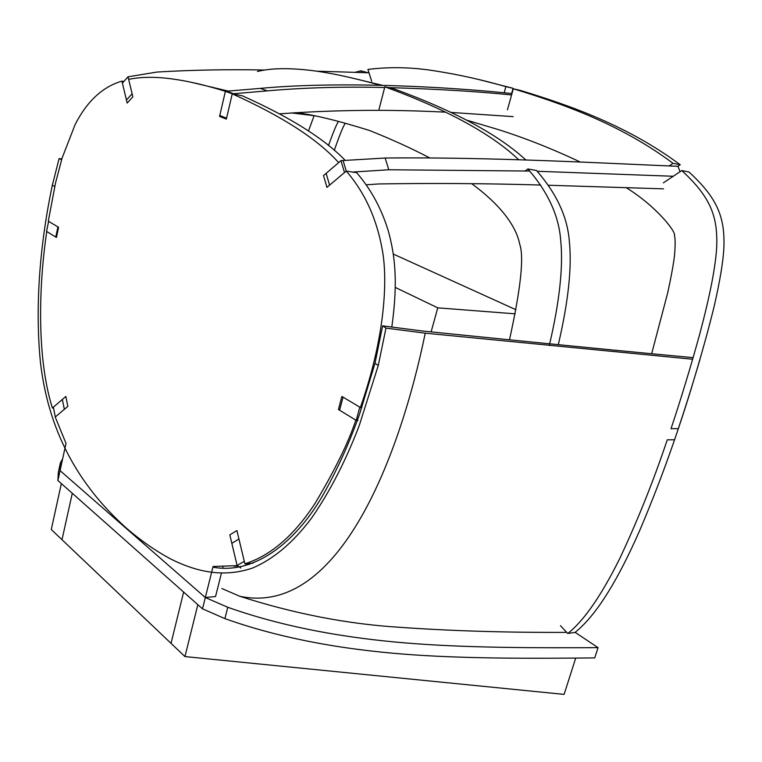 <?xml version="1.0" encoding="UTF-8"?>
<svg xmlns="http://www.w3.org/2000/svg" width="762" height="762" viewBox="0 0 762 762"><rect width="100%" height="100%" fill="white"/><g stroke="black" fill="none" stroke-linecap="round" stroke-linejoin="round"><path stroke-width="1.14" d="M431.111 331.88L437.769 307.848L515.188 313.83M395.316 287.436L437.769 307.848M515.969 309.753L393.278 254.051M62.627 458.895L60.446 462.667L60.065 470.621L66.018 443.398L55.235 417.024L64.332 409.337L62.351 399.45L52.378 408.003C35.214 353.139 40.015 276.12 46.758 231.543L55.788 237.049L57.912 226.905L48.301 221.161L55.521 183.042L62.065 158.153L75.124 124.558C87.078 101.194 102.68 86.725 121.939 81.124L123.844 81.477M60.065 470.621L205.321 597.532L202.501 608.819L57.902 480.527L60.065 470.621L205.321 597.532L215.541 596.541L221.361 573.424M222.723 567.995L222.98 566.985M227.781 607.285C293.494 630.555 361.702 639.861 416.985 643.833C473.097 647.852 537.305 647.976 598.056 647.643L594.731 657.911C534.01 658.539 469.84 658.701 413.785 654.872C358.559 651.1 290.446 641.956 224.904 618.63L227.781 607.285L205.321 597.532L213.074 566.48L237.315 565.633M121.939 81.124L126.435 100.013L132.112 93.793L128.654 79.391C138.798 77.219 150.628 76.752 164.154 78C182.051 79.743 202.463 84.182 225.39 91.316L232.248 93.85L226.562 118.196L219.78 115.51L225.39 91.316L260.328 88.382C341.395 80.801 450.266 87.03 511.626 93.526L513.083 88.306L505.873 86.639C482.156 79.829 459.038 74.676 436.531 71.161C413.214 67.208 390.354 66.627 367.941 69.418L371.713 81.401M190.671 82.153L228.086 91.049M52.378 408.013L53.54 408.022L52.378 408.003M237.877 566.004L234.048 566.156M260.328 88.382L267.291 90.859L232.248 93.85C282.34 116.434 317.811 139.351 338.661 162.611L326.146 173.345L329.594 185.147L346.253 171.069C364.665 192.3 376.657 218.465 382.229 249.555C387.668 278.13 385.801 334.861 360.388 407.499L343.052 397.145L339.585 410.213L355.835 420.129C348.491 442.408 334.928 470.116 315.135 503.253C294.151 535.457 270.729 555.641 244.888 563.804L238.944 539.02L231.829 543.306L237.134 565.642M244.888 563.804L253.051 563.156M360.388 407.499L361.883 407.518M340.957 160.649L323.526 175.584L326.955 187.376L344.5 172.545L340.957 160.649L343.1 160.525L346.253 171.069L356.673 172.698C371.246 189.576 381.905 209.379 388.649 232.115C394.592 254.87 398.383 279.816 391.811 327.098M225.4 91.307L219.57 116.395L226.352 119.091L232.248 93.85L242.297 95.783C290.16 117.234 324.469 138.779 345.224 160.411M549.278 345.557C559.546 301.809 563.356 266.833 560.727 240.601C558.956 215.951 548.011 192.062 527.876 168.964L525.218 170.926M518.751 159.763C491.252 133.693 446.608 109.366 384.848 86.792L379.028 109.309M377.419 85.201L377.6 84.487C350.958 77.248 328.898 72.581 311.391 70.475C288.569 67.789 270.605 68.132 257.489 71.495M295.856 112.614C313.868 114.757 338.471 120.729 369.646 130.54C392.211 139.57 412.232 148.704 429.72 157.925M471.726 183.69C506.492 209.35 517.084 230.638 519.77 244.402C524.161 257.07 520.732 288.874 509.473 339.814M314.401 115.729L291.465 112.919M527.876 168.964L536.505 170.498C556.546 193.377 567.49 216.98 569.338 241.325C572.043 267.119 568.357 301.571 558.298 344.672M384.848 86.792L393.306 88.592C454.104 110.747 498.3 134.55 525.904 160.001M377.6 84.487L381.391 85.296M347.682 76.981L382.467 85.325M345.224 123.215C342.976 126.797 339.328 135.855 334.289 150.381M328.489 145.561C333.08 132.645 336.404 124.587 338.461 121.387M466.668 120.148L497.938 129.464C524.666 137.884 552.117 148.733 580.292 162.03M626.097 187.614C656.12 206.073 676.542 232.096 674.437 235.696C675.351 238.154 675.37 244.764 674.522 255.527C673.408 264.595 671.141 277.025 667.712 292.808L651.653 353.739M504.168 92.764L505.873 86.639M669.16 165.945L673.037 163.325L680.237 164.782C627.202 125.359 569.462 105.375 520.522 90.449L513.312 88.783L507.444 109.785M673.037 163.325C619.963 123.739 562.232 103.727 513.312 88.783M680.237 164.782L677.942 166.326L680.085 171.698M681.78 170.564C710.555 197.006 717.766 216.389 716.718 246.212C715.804 264.747 710.908 292.141 699.43 335.175C690.486 367.551 681.028 398.717 671.036 428.673L678.313 428.654C691.334 389.725 704.764 344.9 714.251 305.943C720.09 280.368 723.309 260.804 723.9 247.24C724.938 217.58 717.728 198.31 688.981 171.993L681.78 170.564L663.388 182.832M674.532 439.76L667.255 439.826C653.548 480.774 637.699 520.37 619.706 558.622C601.094 595.97 583.787 620.916 567.785 633.479L575.167 632.393L598.056 647.643M560.432 625.659L567.785 633.479M368.017 72.752L360.826 70.799L355.025 72.352M314.135 115.672L308.477 130.969M361.378 72.552L360.826 70.799M477.822 79.296L513.083 88.306M529.761 171.05L388.801 169.764L352.615 172.06M366.084 184.823L378.457 183.956C432.502 183.08 486.566 183.432 540.668 185.033M548.43 185.242L663.54 188.843M673.246 176.26L537.21 171.269M388.801 169.764L385.153 158.029C490.28 156.82 612.648 163.62 677.942 166.326M343.1 160.525L385.153 158.029M279.778 113.833C334.651 109.833 389.973 109.28 445.732 112.176M451.152 112.433L513.178 116.634M511.588 94.945C477.26 91.43 436.274 88.983 388.649 87.601M384.658 87.516C343.233 86.525 304.105 87.64 267.291 90.859M357.921 420.567L356.245 420.376L338.423 409.499L341.881 396.45L359.797 407.146L356.245 420.376M240.84 567.976L237.096 565.48L229.819 534.876L236.906 530.543L244.288 561.308L237.096 565.48M247.688 563.585L249.069 564.499M128.035 76.8L122.406 83.077L127.159 103.061L132.845 96.85L128.035 76.8L157.115 72.038C192.024 69.961 228.019 69.294 265.119 70.028M316.478 71.161L368.998 72.781M46.539 231.41L56.445 237.458L58.579 227.295L48.625 221.361L46.539 231.41M55.302 416.976L67.837 406.375L65.846 396.459L53.369 407.156L55.302 416.976M693.163 357.635C595.894 348.691 452.152 334.051 421.319 330.87L382.638 325.85L385.963 328.108L378.266 365.512L359.273 425.453C350.52 448.456 335.099 484.156 311.715 517.874C293.541 542.211 273.844 558.927 252.613 568.042C224.609 577.482 197.825 572.681 170.412 558.822C156.086 551.183 141.684 541.201 127.216 528.857C84.391 490.757 49.006 438.169 40.376 361.76C32.756 283.378 46.996 210.712 52.33 185.28L59.065 158.667L61.598 159.696M699.849 359.902L690.629 390.582C675.265 440.36 658.178 487.261 639.347 531.304C618.22 579.263 598.16 611.791 579.168 628.888L575.167 632.393M382.638 325.85L374.999 363.264L359.588 414.147C352.101 434.978 342.871 458.476 326.327 489.042C296.885 543.83 252.813 574.977 212.922 567.119M61.836 158.915L59.065 158.667M221.885 588.531L239.84 596.294C294.303 613.753 347.51 624.088 399.488 627.278C450.866 630.936 506.625 632.631 566.757 632.374M385.963 328.108L425.234 333.165C401.041 451.495 340.433 617.458 239.84 596.294M425.234 333.165L692.696 359.245M61.351 483.594L72.285 493.29L61.998 539.715L51.273 529.533L61.351 483.594M183.632 592.074L197.844 604.685L184.947 656.577L171.04 643.357L183.632 592.074L171.04 643.357L61.998 539.715L72.285 493.29L183.632 592.074M575.71 658.101L564.109 694.392L184.947 656.577M60.446 462.667L58.312 472.44L57.902 480.527M224.904 618.63L202.501 608.819M226.676 91.183L233.534 93.726M361.426 407.508L359.816 413.509M244.792 565.69L248.041 563.823M52.33 185.28L54.778 186.395M378.266 365.512L374.999 363.264M237.477 565.737L235.934 565.861M298.094 113.462L294.151 112.728"/></g></svg>
